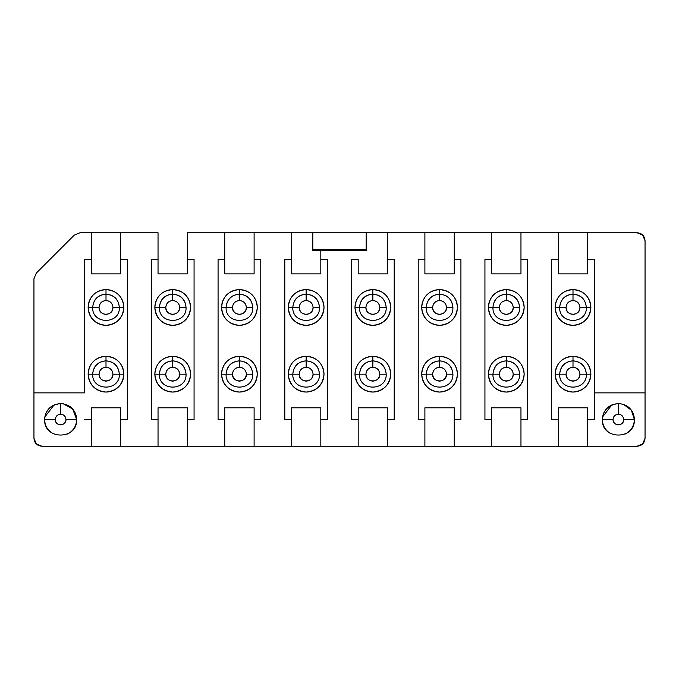 <?xml version="1.0" encoding="UTF-8"?>
<svg xmlns="http://www.w3.org/2000/svg" width="679" height="679" viewBox="0 0 679 679"><rect width="100%" height="100%" fill="white"/><g stroke="black" fill="none" stroke-linecap="round" stroke-linejoin="round"><path stroke-width="1.02" d="M84.654 392.869L33.95 392.869L84.654 392.869L84.654 259.446L91.325 259.446L91.325 232.761L79.961 232.761L74.3 235.104L36.293 273.111L33.95 278.772L33.95 392.869L33.95 278.772L36.293 273.111L74.3 235.104L79.961 232.761L91.325 232.761L91.325 259.446L84.654 259.446L84.654 392.869M33.95 438.235L33.95 392.869L33.95 438.235L36.293 443.896L41.954 446.239L91.325 446.239L91.325 419.554L84.654 419.554L91.325 419.554L91.325 446.239L158.037 446.239L158.037 419.554L151.366 419.554L151.366 259.446L158.037 259.446L158.037 232.761L91.325 232.761L120.675 232.761L120.675 273.858L91.325 273.858L91.325 259.446L91.325 273.858L120.675 273.858L120.675 232.761L158.037 232.761L158.037 273.858L187.396 273.858L158.037 273.858L158.037 259.446L151.366 259.446L151.366 419.554L158.037 419.554L158.037 446.239L187.396 446.239L120.675 446.239L120.675 419.554L120.675 446.239L41.954 446.239C37.056 445.797 34.391 443.132 33.95 438.235M52.631 433.423C47.505 430.214 44.839 425.597 44.627 419.554C44.839 413.519 47.505 408.902 52.631 405.694M68.638 405.694C73.765 408.902 76.43 413.519 76.651 419.554C76.43 425.597 73.765 430.214 68.647 433.423L67.51 434.017M91.325 407.816L91.325 419.554L91.325 407.816L120.675 407.816L120.675 419.554L120.675 407.816L91.325 407.816M54.048 404.964L44.831 416.982L44.627 419.554C45.34 410.175 50.679 404.837 60.635 403.547C70.022 404.268 75.361 409.598 76.651 419.554L72.721 409.055L63.206 403.75M44.627 419.554C43.745 440.204 77.525 440.204 76.651 419.554C77.525 440.204 43.745 440.204 44.627 419.554L55.296 419.554C55.593 416.295 57.375 414.513 60.635 414.224L60.635 403.547C50.849 404.429 45.51 409.768 44.627 419.554C43.745 440.204 77.525 440.204 76.651 419.554C75.759 409.768 70.429 404.429 60.635 403.547L60.635 414.224C63.902 414.513 65.676 416.295 65.973 419.554L76.651 419.554L65.973 419.554C66.262 426.437 55.007 426.437 55.296 419.554L44.627 419.554M88.126 307.477C88.202 302.571 89.942 298.361 93.354 294.839C96.885 291.418 101.095 289.678 106 289.602C110.906 289.678 115.124 291.418 118.647 294.839C122.059 298.361 123.799 302.571 123.884 307.477C123.637 314.216 120.658 319.385 114.938 322.958C108.98 326.124 103.021 326.124 97.063 322.958C91.342 319.385 88.363 314.216 88.126 307.477L93.456 307.477L88.126 307.477C89.263 318.256 95.221 324.223 106 325.36C116.78 324.223 122.746 318.256 123.884 307.477C122.891 296.545 116.932 290.587 106 289.602C95.068 290.587 89.11 296.545 88.126 307.477M88.126 374.188C88.202 369.283 89.942 365.073 93.354 361.551C96.885 358.139 101.095 356.39 106 356.314C110.906 356.39 115.124 358.139 118.647 361.551C122.059 365.073 123.799 369.283 123.884 374.188C123.637 380.936 120.658 386.096 114.938 389.678C108.98 392.835 103.021 392.835 97.063 389.678C91.342 386.096 88.363 380.936 88.126 374.188L93.456 374.188L88.126 374.188C89.263 384.976 95.221 390.934 106 392.072C116.78 390.934 122.746 384.976 123.884 374.188C122.891 363.257 116.932 357.298 106 356.314C95.068 357.298 89.11 363.257 88.126 374.188M120.675 259.446L127.346 259.446L127.346 419.554L120.675 419.554L127.346 419.554L127.346 259.446L120.675 259.446M158.037 407.816L158.037 419.554L158.037 407.816L187.396 407.816L158.037 407.816M106 361.652L106 356.314L106 361.652M118.545 374.188L123.884 374.188L118.545 374.188M106 294.932L106 289.602L106 294.932M118.545 307.477L123.884 307.477L118.545 307.477M55.296 419.554C55.636 422.779 57.418 424.553 60.635 424.893C63.851 424.553 65.634 422.779 65.973 419.554C65.634 416.337 63.851 414.555 60.635 414.215C57.418 414.555 55.636 416.337 55.296 419.554M154.837 374.188L160.176 374.188L154.837 374.188C154.914 369.283 156.662 365.073 160.074 361.551C163.597 358.139 167.806 356.39 172.712 356.314C161.78 357.298 155.822 363.257 154.837 374.188C155.975 384.976 161.933 390.934 172.712 392.072C183.5 390.934 189.458 384.976 190.595 374.188C190.349 380.936 187.37 386.096 181.658 389.678C175.691 392.835 169.733 392.835 163.775 389.678C158.054 386.096 155.075 380.936 154.837 374.188M172.712 361.652L172.712 356.314C177.618 356.39 181.836 358.139 185.359 361.551C188.77 365.073 190.519 369.283 190.595 374.188C189.611 363.257 183.644 357.298 172.712 356.314L172.712 361.652M154.837 307.477L160.176 307.477L154.837 307.477C154.914 302.571 156.662 298.361 160.074 294.839C163.597 291.418 167.806 289.678 172.712 289.602C161.78 290.587 155.822 296.545 154.837 307.477C155.975 318.256 161.933 324.223 172.712 325.36C183.5 324.223 189.458 318.256 190.595 307.477C190.349 314.216 187.37 319.385 181.658 322.958C175.691 326.124 169.733 326.124 163.775 322.958C158.054 319.385 155.075 314.216 154.837 307.477M172.712 294.932L172.712 289.602C177.618 289.678 181.836 291.418 185.359 294.839C188.77 298.361 190.519 302.571 190.595 307.477C189.611 296.545 183.644 290.587 172.712 289.602L172.712 294.932M187.396 232.761L637.046 232.761L642.707 235.104L637.046 232.761L187.396 232.761L187.396 273.858L187.396 232.761M187.396 407.816L187.396 446.239L224.749 446.239L187.396 446.239L187.396 407.816M185.257 374.188L186.054 374.188C186.793 391.401 158.64 391.401 159.37 374.188C160.219 366.142 164.666 361.695 172.712 360.846C180.758 361.695 185.206 366.142 186.054 374.188C185.325 366.032 180.877 361.584 172.712 360.846C164.556 361.584 160.108 366.032 159.37 374.188L165.778 374.188C166.16 369.945 168.477 367.636 172.712 367.254L172.712 360.846L172.712 367.254C176.956 367.636 179.273 369.945 179.655 374.188L186.054 374.188L179.655 374.188C180.037 383.134 165.396 383.134 165.778 374.188L159.37 374.188C158.64 391.393 186.784 391.401 186.054 374.188M185.257 307.477L186.054 307.477C186.793 324.681 158.64 324.681 159.37 307.477C160.219 299.431 164.666 294.983 172.712 294.134C180.758 294.983 185.206 299.431 186.054 307.477C185.325 299.32 180.877 294.873 172.712 294.134C164.556 294.873 160.108 299.32 159.37 307.477L165.778 307.477C166.16 303.233 168.477 300.924 172.712 300.542L172.712 294.134L172.712 300.542C176.956 300.924 179.273 303.233 179.655 307.477L186.054 307.477L179.655 307.477C180.037 316.422 165.396 316.422 165.778 307.477L159.37 307.477C158.64 324.681 186.784 324.681 186.054 307.477M637.046 232.761C641.944 233.203 644.609 235.868 645.05 240.765L645.05 438.235L642.707 443.896L645.05 438.235C644.609 443.132 641.944 445.797 637.046 446.239L224.749 446.239L224.749 419.554L218.078 419.554L218.078 259.446L224.749 259.446L224.749 232.761L224.749 273.858L254.107 273.858L254.107 232.761L254.107 259.446L260.778 259.446L260.778 419.554L254.107 419.554L254.107 446.239L291.469 446.239L291.469 419.554L284.798 419.554L284.798 259.446L291.469 259.446L291.469 232.761L291.469 273.858L320.819 273.858L291.469 273.858L291.469 259.446L284.798 259.446L284.798 419.554L291.469 419.554L291.469 446.239L424.893 446.239L424.893 419.554L418.222 419.554L418.222 259.446L424.893 259.446L424.893 232.761L424.893 273.858L454.251 273.858L454.251 232.761L454.251 259.446L460.922 259.446L460.922 419.554L454.251 419.554L454.251 446.239L491.604 446.239L491.604 419.554L484.933 419.554L484.933 259.446L491.604 259.446L491.604 232.761L491.604 273.858L520.963 273.858L520.963 232.761L520.963 259.446L527.634 259.446L527.634 419.554L520.963 419.554L520.963 446.239L558.325 446.239L558.325 419.554L551.654 419.554L551.654 259.446L558.325 259.446L558.325 232.761L558.325 273.858L587.674 273.858L587.674 232.761L587.674 259.446L594.346 259.446L594.346 392.869L645.05 392.869L645.05 240.765L642.707 235.104M41.954 446.239L36.293 443.896M187.396 259.446L194.067 259.446L194.067 419.554L187.396 419.554L194.067 419.554L194.067 259.446L187.396 259.446M320.819 250.373L312.815 250.373L312.815 232.761L312.815 250.373L320.819 250.373L320.819 259.446L327.49 259.446L327.49 419.554L320.819 419.554L320.819 446.239L320.819 407.816L291.469 407.816L291.469 419.554L291.469 407.816L320.819 407.816L320.819 419.554L327.49 419.554L327.49 259.446L320.819 259.446L320.819 273.858L320.819 250.373L358.181 250.373L320.819 250.373M312.815 249.634L366.185 249.634L312.815 249.634M366.185 250.033L366.185 232.761L366.185 250.373L358.181 250.373L366.185 250.033M358.181 273.858L387.531 273.858L387.531 232.761L387.531 259.446L394.202 259.446L394.202 419.554L387.531 419.554L387.531 446.239L387.531 407.816L358.181 407.816L358.181 446.239L358.181 419.554L351.51 419.554L351.51 259.446L358.181 259.446L358.181 273.858L358.181 259.446L351.51 259.446L351.51 419.554L358.181 419.554L358.181 407.816L387.531 407.816L387.531 419.554L394.202 419.554L394.202 259.446L387.531 259.446L387.531 273.858L358.181 273.858M424.893 407.816L424.893 446.239L454.251 446.239L454.251 407.816L424.893 407.816L454.251 407.816L454.251 419.554L460.922 419.554L460.922 259.446L454.251 259.446L454.251 273.858L424.893 273.858L424.893 259.446L418.222 259.446L418.222 419.554L424.893 419.554L424.893 407.816M254.107 446.239L254.107 407.816L224.749 407.816L224.749 446.239L254.107 446.239M645.05 438.235L645.05 392.869L594.346 392.869L594.346 419.554L587.674 419.554L587.674 446.239L637.046 446.239L642.707 443.896M610.362 433.423C605.235 430.214 602.57 425.597 602.349 419.554C602.57 413.519 605.235 408.902 610.353 405.694M626.369 405.694C631.495 408.902 634.161 413.519 634.373 419.554C634.161 425.597 631.495 430.214 626.369 433.423L625.24 434.017M587.674 446.239L587.674 407.816L558.325 407.816L558.325 446.239L587.674 446.239M520.963 446.239L520.963 407.816L491.604 407.816L491.604 446.239L520.963 446.239M218.078 419.554L224.749 419.554L224.749 407.816L254.107 407.816L254.107 419.554L260.778 419.554L260.778 259.446L254.107 259.446L254.107 273.858L224.749 273.858L224.749 259.446L218.078 259.446L218.078 419.554M221.549 374.188C221.626 369.283 223.374 365.073 226.786 361.551C230.308 358.139 234.527 356.39 239.432 356.314C244.338 356.39 248.548 358.139 252.07 361.551C255.482 365.073 257.231 369.283 257.307 374.188C257.069 380.936 254.09 386.096 248.37 389.678C242.411 392.835 236.453 392.835 230.487 389.678C224.774 386.096 221.787 380.936 221.549 374.188L226.888 374.188L221.549 374.188C222.687 384.976 228.645 390.934 239.432 392.072C250.212 390.934 256.17 384.976 257.307 374.188C256.322 363.257 250.364 357.298 239.432 356.314C228.5 357.298 222.534 363.257 221.549 374.188M221.549 307.477C221.626 302.571 223.374 298.361 226.786 294.839C230.308 291.418 234.527 289.678 239.432 289.602C244.338 289.678 248.548 291.418 252.07 294.839C255.482 298.361 257.231 302.571 257.307 307.477C257.069 314.216 254.09 319.385 248.37 322.958C242.411 326.124 236.453 326.124 230.487 322.958C224.774 319.385 221.787 314.216 221.549 307.477L226.888 307.477L221.549 307.477C222.687 318.256 228.645 324.223 239.432 325.36C250.212 324.223 256.17 318.256 257.307 307.477C256.322 296.545 250.364 290.587 239.432 289.602C228.5 290.587 222.534 296.545 221.549 307.477M288.261 374.188C288.346 369.283 290.086 365.073 293.498 361.551C297.02 358.139 301.238 356.39 306.144 356.314C311.05 356.39 315.26 358.139 318.782 361.551C322.202 365.073 323.942 369.283 324.019 374.188C323.781 380.936 320.802 386.096 315.081 389.678C309.123 392.835 303.165 392.835 297.207 389.678C291.486 386.096 288.507 380.936 288.261 374.188L293.6 374.188L288.261 374.188C289.398 384.976 295.365 390.934 306.144 392.072C316.923 390.934 322.881 384.976 324.019 374.188C323.034 363.257 317.076 357.298 306.144 356.314C295.212 357.298 289.254 363.257 288.261 374.188M288.261 307.477C288.346 302.571 290.086 298.361 293.498 294.839C297.02 291.418 301.238 289.678 306.144 289.602C311.05 289.678 315.26 291.418 318.782 294.839C322.202 298.361 323.942 302.571 324.019 307.477C323.781 314.216 320.802 319.385 315.081 322.958C309.123 326.124 303.165 326.124 297.207 322.958C291.486 319.385 288.507 314.216 288.261 307.477L293.6 307.477L288.261 307.477C289.398 318.256 295.365 324.223 306.144 325.36C316.923 324.223 322.881 318.256 324.019 307.477C322.975 296.485 317.017 290.527 306.144 289.602C295.212 290.587 289.254 296.545 288.261 307.477M354.981 374.188C355.058 369.283 356.798 365.073 360.218 361.551C363.74 358.139 367.95 356.39 372.856 356.314C377.762 356.39 381.98 358.139 385.502 361.551C388.914 365.073 390.654 369.283 390.739 374.188C390.493 380.936 387.514 386.096 381.793 389.678C375.835 392.835 369.877 392.835 363.919 389.678C358.198 386.096 355.219 380.936 354.981 374.188L360.311 374.188L354.981 374.188C356.119 384.976 362.077 390.934 372.856 392.072C383.635 390.934 389.602 384.976 390.739 374.188C389.746 363.257 383.788 357.298 372.856 356.314C361.924 357.298 355.966 363.257 354.981 374.188M354.981 307.477C355.058 302.571 356.798 298.361 360.218 294.839C363.74 291.418 367.95 289.678 372.856 289.602C377.762 289.678 381.98 291.418 385.502 294.839C388.914 298.361 390.654 302.571 390.739 307.477C390.493 314.216 387.514 319.385 381.793 322.958C375.835 326.124 369.877 326.124 363.919 322.958C358.198 319.385 355.219 314.216 354.981 307.477L360.311 307.477L354.981 307.477C356.119 318.256 362.077 324.223 372.856 325.36C383.635 324.223 389.602 318.256 390.739 307.477C389.746 296.545 383.788 290.587 372.856 289.602C361.924 290.587 355.966 296.545 354.981 307.477M421.693 307.477C421.769 302.571 423.518 298.361 426.93 294.839C430.452 291.418 434.662 289.678 439.568 289.602C444.473 289.678 448.692 291.418 452.214 294.839C455.626 298.361 457.374 302.571 457.451 307.477C457.213 314.216 454.226 319.385 448.513 322.958C442.547 326.124 436.589 326.124 430.63 322.958C424.91 319.385 421.931 314.216 421.693 307.477L427.032 307.477L421.693 307.477C422.83 318.256 428.788 324.223 439.568 325.36C450.355 324.223 456.313 318.256 457.451 307.477C456.466 296.545 450.5 290.587 439.568 289.602C428.636 290.587 422.678 296.545 421.693 307.477M439.568 356.314C444.473 356.39 448.692 358.139 452.214 361.551C455.626 365.073 457.374 369.283 457.451 374.188C457.213 380.936 454.226 386.096 448.513 389.678C442.547 392.835 436.589 392.835 430.63 389.678C424.91 386.096 421.931 380.936 421.693 374.188C421.769 369.283 423.518 365.073 426.93 361.551C430.452 358.139 434.662 356.39 439.568 356.314L439.568 361.652L439.568 356.314C428.636 357.298 422.678 363.257 421.693 374.188C422.83 384.976 428.788 390.934 439.568 392.072C450.355 390.934 456.313 384.976 457.451 374.188C456.466 363.257 450.5 357.298 439.568 356.314M491.604 259.446L484.933 259.446L484.933 419.554L491.604 419.554L491.604 407.816L520.963 407.816L520.963 419.554L527.634 419.554L527.634 259.446L520.963 259.446L520.963 273.858L491.604 273.858L491.604 259.446M488.405 374.188C488.481 369.283 490.23 365.073 493.641 361.551C497.164 358.139 501.382 356.39 506.288 356.314C511.194 356.39 515.403 358.139 518.926 361.551C522.338 365.073 524.086 369.283 524.163 374.188C523.925 380.936 520.946 386.096 515.225 389.678C509.267 392.835 503.309 392.835 497.342 389.678C491.63 386.096 488.651 380.936 488.405 374.188L493.743 374.188L488.405 374.188C489.542 384.976 495.5 390.934 506.288 392.072C517.067 390.934 523.025 384.976 524.163 374.188C523.178 363.257 517.22 357.298 506.288 356.314C495.356 357.298 489.389 363.257 488.405 374.188M488.405 307.477C488.481 302.571 490.23 298.361 493.641 294.839C497.164 291.418 501.382 289.678 506.288 289.602C511.194 289.678 515.403 291.418 518.926 294.839C522.338 298.361 524.086 302.571 524.163 307.477C523.925 314.216 520.946 319.385 515.225 322.958C509.267 326.124 503.309 326.124 497.342 322.958C491.63 319.385 488.651 314.216 488.405 307.477L493.743 307.477L488.405 307.477C489.542 318.256 495.5 324.223 506.288 325.36C517.067 324.223 523.025 318.256 524.163 307.477C523.178 296.545 517.22 290.587 506.288 289.602C495.356 290.587 489.389 296.545 488.405 307.477M558.325 259.446L551.654 259.446L551.654 419.554L558.325 419.554L558.325 407.816L587.674 407.816L587.674 419.554L594.346 419.554L594.346 259.446L587.674 259.446L587.674 273.858L558.325 273.858L558.325 259.446M555.116 307.477C555.201 302.571 556.941 298.361 560.353 294.839C563.876 291.418 568.094 289.678 573 289.602C577.905 289.678 582.115 291.418 585.646 294.839C589.058 298.361 590.798 302.571 590.874 307.477C590.637 314.216 587.658 319.385 581.937 322.958C575.979 326.124 570.02 326.124 564.062 322.958C558.342 319.385 555.363 314.216 555.116 307.477L560.455 307.477L555.116 307.477C556.254 318.256 562.22 324.223 573 325.36C583.779 324.223 589.737 318.256 590.874 307.477C589.89 296.545 583.932 290.587 573 289.602C562.068 290.587 556.109 296.545 555.116 307.477M555.116 374.188C555.201 369.283 556.941 365.073 560.353 361.551C563.876 358.139 568.094 356.39 573 356.314C577.905 356.39 582.115 358.139 585.646 361.551C589.058 365.073 590.798 369.283 590.874 374.188C590.637 380.936 587.658 386.096 581.937 389.678C575.979 392.835 570.02 392.835 564.062 389.678C558.342 386.096 555.363 380.936 555.116 374.188L560.455 374.188L555.116 374.188C556.254 384.976 562.22 390.934 573 392.072C583.779 390.934 589.737 384.976 590.874 374.188C589.89 363.257 583.932 357.298 573 356.314C562.068 357.298 556.109 363.257 555.116 374.188M585.544 374.188L590.874 374.188L585.544 374.188M585.544 307.477L590.874 307.477L585.544 307.477M518.824 374.188L519.63 374.188C520.36 391.401 492.207 391.401 492.946 374.188C493.794 366.142 498.242 361.695 506.288 360.846C514.334 361.695 518.781 366.142 519.63 374.188C518.892 366.032 514.444 361.584 506.288 360.846C498.123 361.584 493.675 366.032 492.946 374.188L499.345 374.188C499.727 369.945 502.044 367.636 506.288 367.254L506.288 360.846L506.288 367.254C510.532 367.636 512.84 369.945 513.222 374.188L519.63 374.188L513.222 374.188C513.604 383.134 498.963 383.134 499.345 374.188L492.946 374.188C492.207 391.393 520.36 391.401 519.63 374.188M518.824 307.477L519.63 307.477C520.36 324.681 492.207 324.681 492.946 307.477C493.794 299.431 498.242 294.983 506.288 294.134C514.334 294.983 518.781 299.431 519.63 307.477C518.892 299.32 514.444 294.873 506.288 294.134C498.123 294.873 493.675 299.32 492.946 307.477L499.345 307.477C499.727 303.233 502.044 300.924 506.288 300.542L506.288 294.134L506.288 300.542C510.532 300.924 512.84 303.233 513.222 307.477L519.63 307.477L513.222 307.477C513.604 316.422 498.963 316.422 499.345 307.477L492.946 307.477C492.207 324.681 520.36 324.681 519.63 307.477M251.968 374.188L252.775 374.188C253.505 391.401 225.352 391.401 226.09 374.188C226.939 366.142 231.386 361.695 239.432 360.846C247.47 361.695 251.917 366.142 252.775 374.188C252.036 366.032 247.589 361.584 239.432 360.846C231.267 361.584 226.82 366.032 226.09 374.188L232.49 374.188C232.872 369.945 235.189 367.636 239.432 367.254L239.432 360.846L239.432 367.254C243.668 367.636 245.985 369.945 246.367 374.188L252.775 374.188L246.367 374.188C246.749 383.134 232.108 383.134 232.49 374.188L226.09 374.188C225.352 391.393 253.505 391.401 252.775 374.188M251.968 307.477L252.775 307.477C253.505 324.681 225.352 324.681 226.09 307.477C226.939 299.431 231.386 294.983 239.432 294.134C247.47 294.983 251.917 299.431 252.775 307.477C252.036 299.32 247.589 294.873 239.432 294.134C231.267 294.873 226.82 299.32 226.09 307.477L232.49 307.477C232.872 303.233 235.189 300.924 239.432 300.542L239.432 294.134L239.432 300.542C243.668 300.924 245.985 303.233 246.367 307.477L252.775 307.477L246.367 307.477C246.749 316.422 232.108 316.422 232.49 307.477L226.09 307.477C225.352 324.681 253.505 324.681 252.775 307.477M318.689 307.477L319.486 307.477C320.216 324.681 292.063 324.681 292.802 307.477C293.651 299.431 298.098 294.983 306.144 294.134C314.19 294.983 318.638 299.431 319.486 307.477C318.748 299.32 314.301 294.873 306.144 294.134C297.988 294.873 293.54 299.32 292.802 307.477L299.201 307.477C299.592 303.233 301.9 300.924 306.144 300.542L306.144 294.134L306.144 300.542C310.388 300.924 312.696 303.233 313.078 307.477L319.486 307.477L313.078 307.477C313.46 316.422 298.828 316.422 299.201 307.477L292.802 307.477C292.072 324.681 320.216 324.681 319.486 307.477M385.4 307.477L386.198 307.477C386.937 324.681 358.784 324.681 359.514 307.477C360.362 299.431 364.81 294.983 372.856 294.134C380.902 294.983 385.349 299.431 386.198 307.477C385.46 299.32 381.012 294.873 372.856 294.134C364.699 294.873 360.252 299.32 359.514 307.477L365.922 307.477C366.304 303.233 368.612 300.924 372.856 300.542L372.856 294.134L372.856 300.542C377.1 300.924 379.408 303.233 379.799 307.477L386.198 307.477L379.799 307.477C380.172 316.422 365.54 316.422 365.922 307.477L359.514 307.477C358.784 324.681 386.928 324.681 386.198 307.477M385.4 374.188L386.198 374.188C386.937 391.401 358.784 391.401 359.514 374.188C360.362 366.142 364.81 361.695 372.856 360.846C380.902 361.695 385.349 366.142 386.198 374.188C385.46 366.032 381.012 361.584 372.856 360.846C364.699 361.584 360.252 366.032 359.514 374.188L365.922 374.188C366.304 369.945 368.612 367.636 372.856 367.254L372.856 360.846L372.856 367.254C377.1 367.636 379.408 369.945 379.799 374.188L386.198 374.188L379.799 374.188C380.172 383.134 365.54 383.134 365.922 374.188L359.514 374.188C358.784 391.393 386.928 391.401 386.198 374.188M611.771 404.964L602.562 416.982L602.349 419.554C603.071 410.175 608.409 404.837 618.365 403.547C627.744 404.268 633.083 409.598 634.373 419.554L631.402 410.26L623.568 404.412M602.349 419.554C601.475 440.204 635.255 440.204 634.373 419.554C635.255 440.204 601.475 440.204 602.349 419.554L613.027 419.554C613.324 416.295 615.098 414.513 618.365 414.224L618.365 403.547C608.571 404.429 603.241 409.768 602.349 419.554C601.475 440.204 635.255 440.204 634.373 419.554C633.49 409.768 628.151 404.429 618.365 403.547L618.365 414.224C621.625 414.513 623.407 416.295 623.704 419.554L634.373 419.554L623.704 419.554C623.993 426.437 612.738 426.437 613.027 419.554L602.349 419.554M239.432 361.652L239.432 356.314L239.432 361.652M239.432 294.932L239.432 289.602L239.432 294.932M306.144 361.652L306.144 356.314L306.144 361.652M318.689 374.188L319.486 374.188C320.216 391.401 292.063 391.401 292.802 374.188C293.651 366.142 298.098 361.695 306.144 360.846C314.19 361.695 318.638 366.142 319.486 374.188C318.748 366.032 314.301 361.584 306.144 360.846C297.988 361.584 293.54 366.032 292.802 374.188L299.201 374.188C299.592 369.945 301.9 367.636 306.144 367.254L306.144 360.846L306.144 367.254C310.388 367.636 312.696 369.945 313.078 374.188L319.486 374.188L313.078 374.188C313.46 383.134 298.828 383.134 299.201 374.188L292.802 374.188C292.072 391.393 320.216 391.401 319.486 374.188M306.144 294.932L306.144 289.602L306.144 294.932M372.856 361.652L372.856 356.314L372.856 361.652M372.856 294.932L372.856 289.602L372.856 294.932M439.568 294.932L439.568 289.602L439.568 294.932M452.112 307.477L452.91 307.477C453.648 324.681 425.495 324.681 426.225 307.477C427.074 299.431 431.521 294.983 439.568 294.134C447.614 294.983 452.061 299.431 452.91 307.477C452.18 299.32 447.733 294.873 439.568 294.134C431.411 294.873 426.964 299.32 426.225 307.477L432.633 307.477C433.015 303.233 435.332 300.924 439.568 300.542L439.568 294.134L439.568 300.542C443.811 300.924 446.128 303.233 446.51 307.477L452.91 307.477L446.51 307.477C446.892 316.422 432.251 316.422 432.633 307.477L426.225 307.477C425.495 324.681 453.648 324.681 452.91 307.477M452.112 374.188L452.91 374.188C453.648 391.401 425.495 391.401 426.225 374.188C427.074 366.142 431.521 361.695 439.568 360.846C447.614 361.695 452.061 366.142 452.91 374.188C452.18 366.032 447.733 361.584 439.568 360.846C431.411 361.584 426.964 366.032 426.225 374.188L432.633 374.188C433.015 369.945 435.332 367.636 439.568 367.254L439.568 360.846L439.568 367.254C443.811 367.636 446.128 369.945 446.51 374.188L452.91 374.188L446.51 374.188C446.892 383.134 432.251 383.134 432.633 374.188L426.225 374.188C425.495 391.393 453.648 391.401 452.91 374.188M427.032 374.188L421.693 374.188L427.032 374.188M506.288 361.652L506.288 356.314L506.288 361.652M506.288 294.932L506.288 289.602L506.288 294.932M573 294.932L573 289.602L573 294.932M573 361.652L573 356.314L573 361.652M613.027 419.554C613.366 422.779 615.149 424.553 618.365 424.893C621.582 424.553 623.364 422.779 623.704 419.554C623.364 416.337 621.582 414.555 618.365 414.215C615.149 414.555 613.366 416.337 613.027 419.554M165.659 307.477L165.769 307.477C166.219 311.661 168.528 313.978 172.712 314.419C176.896 313.978 179.214 311.661 179.655 307.477C179.214 303.292 176.896 300.984 172.712 300.542C168.528 300.984 166.219 303.292 165.778 307.477M232.379 307.477L232.481 307.477C232.931 311.661 235.248 313.978 239.432 314.419C243.617 313.978 245.925 311.661 246.367 307.477C245.925 303.292 243.617 300.984 239.432 300.542C235.248 300.984 232.931 303.292 232.49 307.477M299.091 307.477L299.193 307.477C299.643 311.661 301.96 313.978 306.144 314.419C310.328 313.978 312.637 311.661 313.078 307.477C312.637 303.292 310.328 300.984 306.144 300.542C301.96 300.984 299.643 303.292 299.201 307.477M365.922 307.477C366.363 311.661 368.672 313.978 372.856 314.419C377.04 313.978 379.357 311.661 379.799 307.477C379.357 303.292 377.04 300.984 372.856 300.542C368.672 300.984 366.363 303.292 365.922 307.477M432.633 307.477C433.075 311.661 435.383 313.978 439.568 314.419C443.752 313.978 446.069 311.661 446.51 307.477C446.069 303.292 443.752 300.984 439.568 300.542C435.383 300.984 433.075 303.292 432.633 307.477M499.345 307.477C499.786 311.661 502.104 313.978 506.288 314.419C510.472 313.978 512.781 311.661 513.222 307.477C512.781 303.292 510.472 300.984 506.288 300.542C502.104 300.984 499.786 303.292 499.345 307.477M165.659 374.188L165.769 374.188C166.219 378.373 168.528 380.69 172.712 381.131C176.896 380.69 179.214 378.373 179.655 374.188C179.214 370.004 176.896 367.695 172.712 367.254C168.528 367.695 166.219 370.004 165.778 374.188M232.379 374.188L232.481 374.188C232.931 378.373 235.248 380.69 239.432 381.131C243.617 380.69 245.925 378.373 246.367 374.188C245.925 370.004 243.617 367.695 239.432 367.254C235.248 367.695 232.931 370.004 232.49 374.188M299.091 374.188L299.193 374.188C299.643 378.373 301.96 380.69 306.144 381.131C310.328 380.69 312.637 378.373 313.078 374.188C312.637 370.004 310.328 367.695 306.144 367.254C301.96 367.695 299.643 370.004 299.201 374.188M365.922 374.188C366.363 378.373 368.672 380.69 372.856 381.131C377.04 380.69 379.357 378.373 379.799 374.188C379.357 370.004 377.04 367.695 372.856 367.254C368.672 367.695 366.363 370.004 365.922 374.188M432.633 374.188C433.075 378.373 435.383 380.69 439.568 381.131C443.752 380.69 446.069 378.373 446.51 374.188C446.069 370.004 443.752 367.695 439.568 367.254C435.383 367.695 433.075 370.004 432.633 374.188M499.345 374.188C499.786 378.373 502.104 380.69 506.288 381.131C510.472 380.69 512.781 378.373 513.222 374.188C512.781 370.004 510.472 367.695 506.288 367.254C502.104 367.695 499.786 370.004 499.345 374.188M586.342 307.477L579.934 307.477L586.342 307.477C587.072 324.681 558.927 324.681 559.657 307.477C560.506 299.431 564.953 294.983 573 294.134C581.046 294.983 585.493 299.431 586.342 307.477C585.604 299.32 581.156 294.873 573 294.134C564.843 294.873 560.396 299.32 559.657 307.477L566.057 307.477C566.447 303.233 568.756 300.924 573 300.542L573 294.134L573 300.542C577.243 300.924 579.552 303.233 579.934 307.477L586.342 307.477L579.934 307.477C580.316 316.422 565.683 316.422 566.057 307.477L559.657 307.477C558.927 324.681 587.072 324.681 586.342 307.477M566.057 307.477C566.498 311.661 568.815 313.978 573 314.419C577.184 313.978 579.493 311.661 579.934 307.477C579.493 303.292 577.184 300.984 573 300.542C568.815 300.984 566.498 303.292 566.057 307.477M586.342 374.188L579.934 374.188L586.342 374.188C587.072 391.401 558.927 391.401 559.657 374.188C560.506 366.142 564.953 361.695 573 360.846C581.046 361.695 585.493 366.142 586.342 374.188C585.604 366.032 581.156 361.584 573 360.846C564.843 361.584 560.396 366.032 559.657 374.188L566.057 374.188C566.447 369.945 568.756 367.636 573 367.254L573 360.846L573 367.254C577.243 367.636 579.552 369.945 579.934 374.188L586.342 374.188L579.934 374.188C580.316 383.134 565.683 383.134 566.057 374.188L559.657 374.188C558.927 391.393 587.072 391.401 586.342 374.188M566.057 374.188C566.498 378.373 568.815 380.69 573 381.131C577.184 380.69 579.493 378.373 579.934 374.188C579.493 370.004 577.184 367.695 573 367.254C568.815 367.695 566.498 370.004 566.057 374.188M119.343 307.477L112.943 307.477L119.343 307.477C120.073 324.681 91.928 324.681 92.658 307.477C93.507 299.431 97.954 294.983 106 294.134C114.047 294.983 118.494 299.431 119.343 307.477C118.604 299.32 114.157 294.873 106 294.134C97.844 294.873 93.396 299.32 92.658 307.477L99.066 307.477C99.448 303.233 101.757 300.924 106 300.542L106 294.134L106 300.542C110.244 300.924 112.553 303.233 112.943 307.477L119.343 307.477L112.943 307.477C113.317 316.422 98.684 316.422 99.066 307.477L92.658 307.477C91.928 324.681 120.073 324.681 119.343 307.477M98.947 307.477L99.049 307.477C99.507 311.661 101.816 313.978 106 314.419C110.185 313.978 112.502 311.661 112.943 307.477C112.502 303.292 110.185 300.984 106 300.542C101.816 300.984 99.507 303.292 99.066 307.477M119.343 374.188L112.943 374.188L119.343 374.188C120.073 391.401 91.928 391.401 92.658 374.188C93.507 366.142 97.954 361.695 106 360.846C114.047 361.695 118.494 366.142 119.343 374.188C118.604 366.032 114.157 361.584 106 360.846C97.844 361.584 93.396 366.032 92.658 374.188L99.066 374.188C99.448 369.945 101.757 367.636 106 367.254L106 360.846L106 367.254C110.244 367.636 112.553 369.945 112.943 374.188L119.343 374.188L112.943 374.188C113.317 383.134 98.684 383.134 99.066 374.188L92.658 374.188C91.928 391.393 120.073 391.401 119.343 374.188M98.947 374.188L99.049 374.188C99.507 378.373 101.816 380.69 106 381.131C110.185 380.69 112.502 378.373 112.943 374.188C112.502 370.004 110.185 367.695 106 367.254C101.816 367.695 99.507 370.004 99.066 374.188"/></g></svg>
